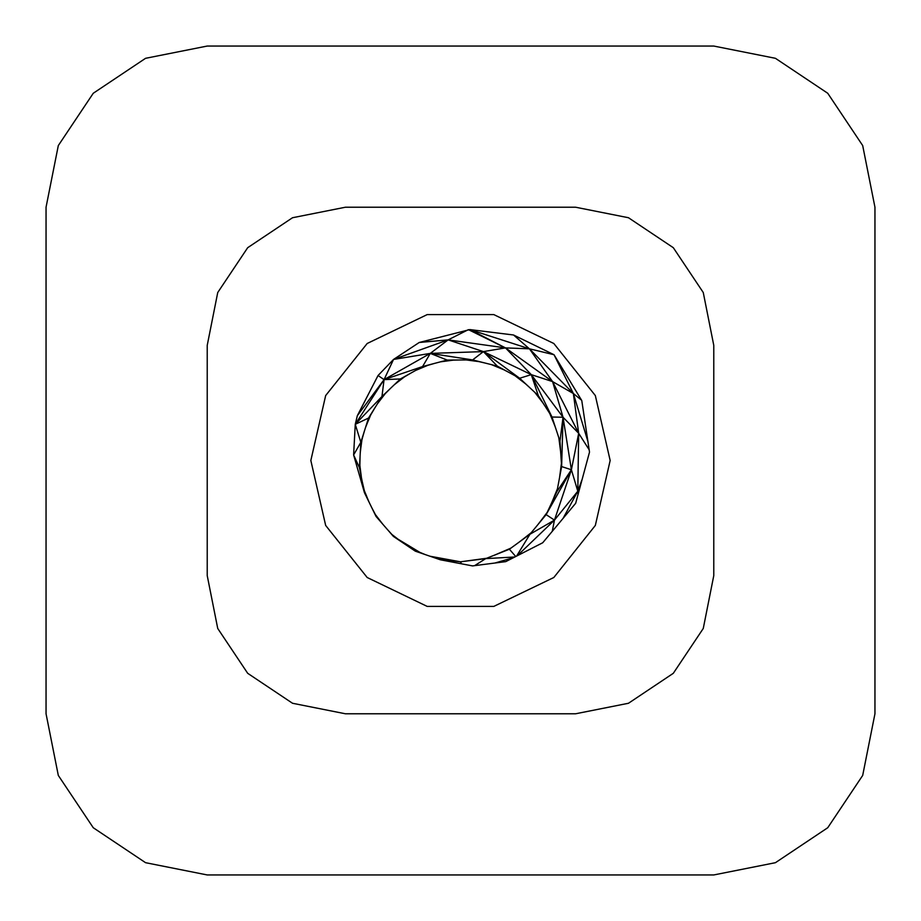 <?xml version="1.0" encoding="UTF-8"?>
<svg xmlns="http://www.w3.org/2000/svg" width="921" height="921" viewBox="0 0 921 921"><rect width="100%" height="100%" fill="white"/><g stroke="black" fill="none" stroke-linecap="round" stroke-linejoin="round"><path stroke-width="1.38" d="M207.225 46.05L713.775 46.05L775.436 58.311L827.737 93.263L862.689 145.564L874.95 207.225L874.95 713.775L862.689 775.436L827.737 827.737L775.436 862.689L713.775 874.95L207.225 874.95L145.564 862.689L93.263 827.737L58.311 775.436L46.05 713.775L46.05 207.225L58.311 145.564L93.263 93.263L145.564 58.311L207.225 46.05M713.775 345.375L713.775 575.625L703.264 628.479L673.309 673.309L628.479 703.264L575.625 713.775L345.375 713.775L292.521 703.264L247.691 673.309L217.736 628.479L207.225 575.625L207.225 345.375L217.736 292.521L247.691 247.691L292.521 217.736L345.375 207.225L575.625 207.225L628.479 217.736L673.309 247.691L703.264 292.521L713.775 345.375M595.334 395.558L610.163 460.5L595.334 525.442L553.82 577.502L493.794 606.409L427.206 606.409L367.18 577.502L325.666 525.442L310.838 460.5L325.666 395.558L367.18 343.498L427.206 314.591L493.794 314.591L553.82 343.498L595.334 395.558M485.816 558.587L460.5 561.81L486.622 558.264M437.394 558.771L460.5 561.81L485.735 558.621L509.394 549.227L529.955 534.249L546.141 514.62L556.929 491.584L561.626 466.579L559.956 441.194L552.001 417.017L538.29 395.593L519.663 378.255L497.305 366.109L472.634 359.915L447.192 360.065L422.589 366.546L400.382 378.957L381.962 396.502L355.264 424.328L357.325 415.705L378.059 375.503L384.057 379.636L430.28 353.399L393.543 359.432L419.228 342.485L448.136 339.872L468.409 329.649L505.491 347.896L469.848 329.58L513.527 334.991L529.437 348.817L554.016 354.723L581.773 400.554L589.509 452.119L575.671 503.292L542.722 542.757L505.744 561.626L472.565 565.908L440.342 559.784L415.325 551.172L393.405 536.413L376.056 516.462L364.44 492.677L359.443 467.741L360.836 442.333L355.264 424.328L384.057 379.636L393.543 359.432L448.136 339.872L505.491 347.896L529.437 348.817L573.369 393.532L581.565 400.209M415.716 551.311L408.51 546.59M394.096 536.874L387.131 529.207M376.862 517.395L371.75 507.644M513.527 334.991L554.016 354.723L573.369 393.532L587.92 441.539M419.228 342.485L469.848 329.58L529.437 348.817L552.588 381.605L531.29 374.64L519.663 378.255L483.398 351.603L472.634 359.915L430.28 353.399L448.136 339.872L483.398 351.603L430.28 353.399L422.589 366.546L384.057 379.636L357.325 415.705M378.059 375.503L393.543 359.432M359.443 467.741L353.618 454.951L360.836 442.333L368.504 418.076L381.962 396.502L384.057 379.636L400.382 378.957M461.409 563.79L460.5 561.81L486.23 558.425M474.603 565.655L485.735 558.621L514.851 556.975M412.884 549.457L425.157 554.557M391.909 534.468L401.222 541.652M375.354 514.505L382.641 524.037M364.359 490.709L368.999 502.014M369.125 502.279L368.319 500.356M361.262 476.284L361.09 474.983M359.858 465.301L361.4 477.515M361.953 439.639L360.33 451.635M360.284 452.464L361.009 446.604M365.545 427.436L368.078 421.231M370.703 414.968L365.752 426.757M385.208 393.681L377.633 403.433M377.345 403.905L381.236 398.793M394.51 384.552L401.97 378.784M404.469 376.873L394.913 384.161M415.808 370.334L427.862 365.315L415.693 370.403M427.828 365.326L416.142 370.15M453.063 360.169L440.664 361.792M440.56 361.815L453.109 360.169L440.514 361.826M478.955 361.619L466.314 359.961M509.532 549.135L493.748 555.444M530.116 534.053L517.775 543.125M546.28 514.321L537.07 525.626M556.998 491.158L551.092 504.052M561.591 466.072L559.151 479.772M559.772 440.629L560.82 454.329M551.644 416.453L556.054 429.324M537.726 395.074L545.174 406.345M518.914 377.852L528.896 386.843M496.407 365.89L508.254 372.061M471.61 359.927L484.584 362.92M446.132 360.353L459.383 359.996M421.553 367.134L434.275 363.473M399.461 379.832L410.824 373.12M381.248 397.653L390.539 388.328M368.066 419.458L374.709 408.13M368.504 418.076L355.264 424.328L353.618 454.951L364.44 492.677M365.165 494.186L362.195 481.487M360.744 443.864L364.336 431.247M359.766 469.33L360.076 456.24M447.192 360.065L430.28 353.399M497.305 366.109L483.398 351.603L531.29 374.64L505.491 347.896L483.398 351.603M538.29 395.593L531.29 374.64L552.001 417.017L563.042 417.259L531.29 374.64M559.956 441.194L563.042 417.259L552.588 381.605L505.491 347.896M561.626 466.579L563.042 417.259L571.4 469.756L561.626 466.579M556.929 491.584L571.4 469.756L578.676 433.307L563.042 417.259M546.141 514.62L571.4 469.756L554.454 520.123L546.141 514.62M516.589 556.088L529.955 534.249L554.454 520.123L577.801 491.215L571.4 469.756M509.394 549.227L515.748 556.514M517.337 555.708L554.454 520.123L552.278 531.302M494.991 563.007L513.55 557.631M503.58 369.62L491.71 364.704M491.595 364.681L503.902 369.793M525.35 383.654L515.058 375.756M542.826 402.788L534.836 392.381M520.031 379.579L525.592 383.873M542.388 402.224L542.849 402.822M554.833 425.767L549.745 413.494M560.567 451.083L558.817 437.763M552.197 419.4L554.96 426.124M559.98 446.616L560.601 451.474M559.634 477.066L561.419 463.447M552.024 502.014L557.412 489.016M559.703 476.525L559.623 477.124M553.003 499.666L551.932 502.21M538.163 524.291L547.028 512.732M540.074 521.793L537.956 524.544M518.753 542.411L530.945 533.052M494.416 555.167L510.234 548.617M398.114 539.245L419.792 552.324M553.268 422.002L549.699 413.414M561.119 465.715L561.419 463.401M553.774 497.777L557.47 488.66M541.364 520.1L547.201 512.364M524.233 538.198L531.267 532.66M495.348 554.787L510.89 548.133M430.003 556.226L460.5 561.81L430.015 556.226M394.326 384.725L402.063 378.704M360.272 452.556L361.055 446.282M401.694 541.997L400.278 540.915M589.152 449.747L578.676 433.307L552.588 381.605L573.369 393.532L578.676 433.307L577.801 491.215L582.176 479.242M563.053 518.408L577.801 491.215L578.077 494.381M491.653 364.693L503.868 369.77"/></g></svg>
